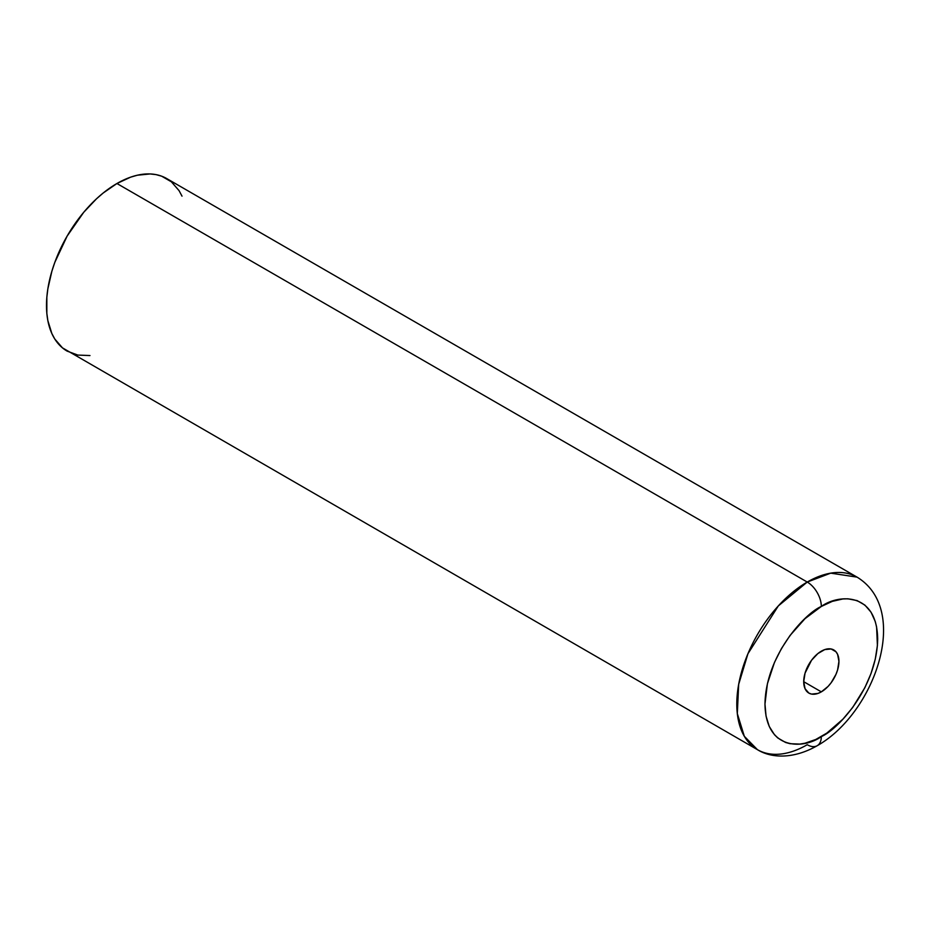 <?xml version="1.0" encoding="UTF-8"?>
<svg xmlns="http://www.w3.org/2000/svg" width="930" height="930" viewBox="0 0 930 930"><rect width="100%" height="100%" fill="white"/><g stroke="black" fill="none" stroke-linecap="round" stroke-linejoin="round"><path stroke-width="1.4" d="M821.33 651.186A24.901 14.38 -60 0 1 833.78 649.954A24.901 14.38 -60 0 1 837.593 669.914A24.901 14.38 -60 0 1 821.33 691.862L803.718 681.69L805.055 688.7L808.879 693.094L811.541 694.082L817.889 693.455L821.33 691.862L828.06 686.421L831.106 682.783L835.965 674.366L837.593 669.914L838.941 661.358L837.593 654.348L835.965 651.767L831.106 648.966L824.759 649.593L817.889 653.558L811.541 660.265L805.055 673.134L803.718 681.69L821.33 691.862A24.901 14.38 -60 0 1 808.879 693.094A24.901 14.38 -60 0 1 805.055 673.134A24.901 14.38 -60 0 1 821.33 651.186M182.013 196.149L179.06 190.638L171.387 181.815L161.622 176.177L156.077 174.631L150.149 173.945L137.384 175.212L130.677 177.142L116.936 183.512L807.24 582.052A19.925 11.497 60 0 1 821.33 606.453C837.814 594.317 876.909 591.271 877.676 638.991C876.909 687.596 837.814 729.69 821.33 736.595A19.925 11.497 60 0 1 817.203 745.709A19.925 11.497 -120 0 0 821.33 736.595C804.845 748.72 765.739 751.777 764.971 704.057C765.739 655.452 804.845 613.358 821.33 606.453A19.925 11.497 -120 0 0 807.24 582.052L778.317 605.918L747.929 653.755L738.676 684.341L737.316 713.589L744.314 736.281L757.427 749.661A99.615 57.509 -60 0 1 742.163 669.833A99.615 57.509 -60 0 1 807.24 582.052L116.936 183.512A99.615 57.509 120 0 0 51.859 271.293A99.615 57.509 120 0 0 67.134 351.122L77.806 355.074L89.978 355.551M807.24 744.721A99.615 57.509 -60 0 1 757.427 749.661C771.365 758.392 793.72 759.159 817.203 745.709A19.925 11.497 60 0 1 807.24 744.721M817.203 745.709C874.165 713.775 911.423 610.254 857.042 577.123L830.723 573.147L807.24 582.052A99.615 57.509 -60 0 1 857.042 577.123L166.749 178.583A99.615 57.509 120 0 0 116.936 183.512L103.195 193.01L96.488 198.822L83.735 212.284L67.134 236.092L54.812 262.376L51.859 271.293L47.849 288.87L46.837 297.344L46.837 313.294L47.849 320.606L51.859 333.545L54.812 339.055L62.484 347.878L757.427 749.661M821.33 606.453L832.315 601.361L842.894 598.955L847.893 598.804L857.076 600.582L864.888 605.093L871.026 612.161L875.246 621.496L876.595 626.925L877.409 645.525L875.246 659.277L871.026 673.506L864.888 687.654L852.636 707.556L842.894 719.192L826.851 733.084L815.808 739.466L804.973 743.233L799.765 744.093L790.023 743.698L785.583 742.466L777.771 737.955L774.469 734.723L769.261 726.481L766.053 716.123L764.971 704.057L767.401 683.771L774.469 662.427L781.479 648.512L790.023 635.492L804.973 618.694L821.33 606.453"/></g></svg>
